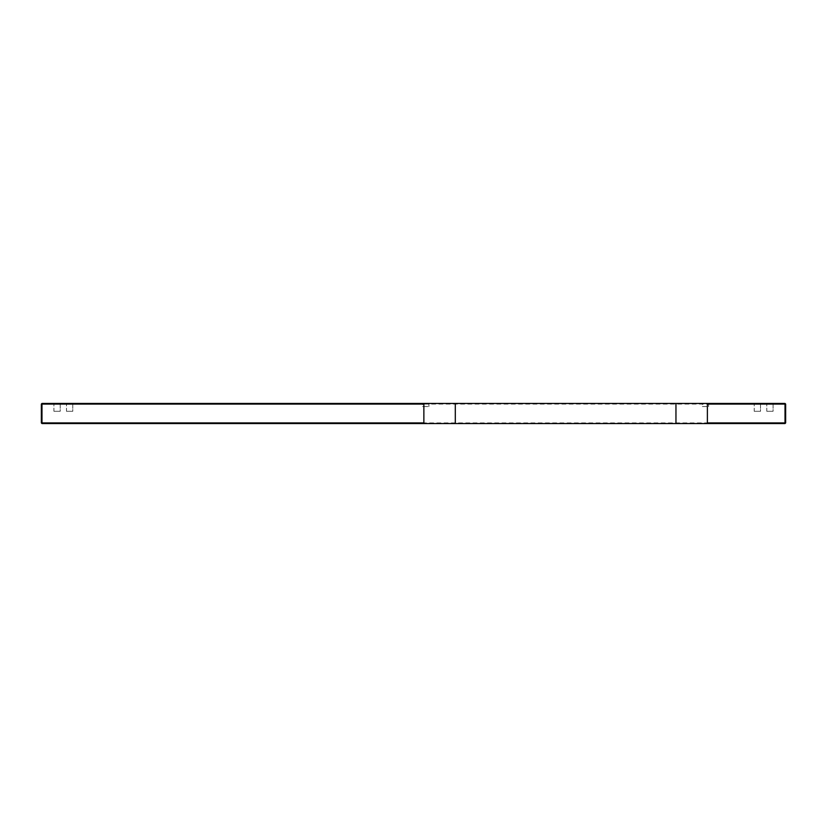 <?xml version="1.0" encoding="UTF-8"?>
<svg xmlns="http://www.w3.org/2000/svg" width="827" height="827" viewBox="0 0 827 827"><rect width="100%" height="100%" fill="white"/><g stroke="black" fill="none" stroke-linecap="round" stroke-linejoin="round"><path stroke-width="0.62" stroke-dasharray="4.13 3.1" d="M422.618 406.584L428.903 406.584L422.618 406.584L422.618 403.442L428.903 403.442L422.618 403.442M428.903 406.584L428.903 403.442M702.361 406.584L708.646 406.584L702.361 406.584L702.361 403.442L708.646 403.442L702.361 403.442M708.646 406.584L708.646 403.442M754.214 411.298L760.509 411.298L754.214 411.298L760.509 411.298L760.509 403.442L754.214 403.442L760.509 403.442L754.214 403.442L760.509 403.442L760.509 411.298L754.214 411.298L754.214 403.442L754.214 411.298M766.794 411.298L773.08 411.298L766.794 411.298L773.08 411.298L773.08 403.442L766.794 403.442L773.08 403.442L766.794 403.442L773.08 403.442L773.08 411.298L766.794 411.298L766.794 403.442L766.794 411.298M66.491 411.298L72.786 411.298L66.491 411.298L72.786 411.298L72.786 403.442L66.491 403.442L72.786 403.442L66.491 403.442L72.786 403.442L72.786 411.298L66.491 411.298L66.491 403.442L66.491 411.298M53.92 411.298L60.206 411.298L53.92 411.298L60.206 411.298L60.206 403.442L53.92 403.442L60.206 403.442L53.92 403.442L60.206 403.442L60.206 411.298L53.92 411.298L53.92 403.442L53.92 411.298M41.35 404.072L41.35 422.928L41.981 423.558L785.019 423.558L785.65 422.928L785.65 404.072L785.019 403.442L41.981 403.442L41.35 404.072L785.019 404.072L785.019 422.928L41.981 422.928L41.981 403.442M423.869 403.442L423.869 423.558M707.385 403.442L707.385 423.558M785.019 423.558L785.65 422.928M785.65 404.072L785.019 403.442M41.35 422.928L41.981 423.558"/><path stroke-width="1.24" d="M423.869 404.072L41.981 404.072L41.981 403.442L423.869 403.442L423.869 423.558L41.981 423.558L41.981 422.928L423.869 422.928M41.981 423.558L41.35 422.928L41.35 404.072L41.981 403.442M423.869 403.442L785.019 403.442L785.65 404.072L785.65 422.928L785.019 422.928L785.019 404.072L707.385 404.072L707.385 422.928L785.019 422.928L785.019 423.558L707.385 423.558L707.385 422.928M423.869 423.558L707.385 423.558M785.019 423.558L785.65 422.928M785.65 404.072L785.019 403.442M707.385 404.072L707.385 403.442M41.35 404.072L41.981 404.072L41.981 422.928L41.35 422.928M675.959 403.442L675.959 423.558M455.305 403.442L455.305 423.558"/></g></svg>
